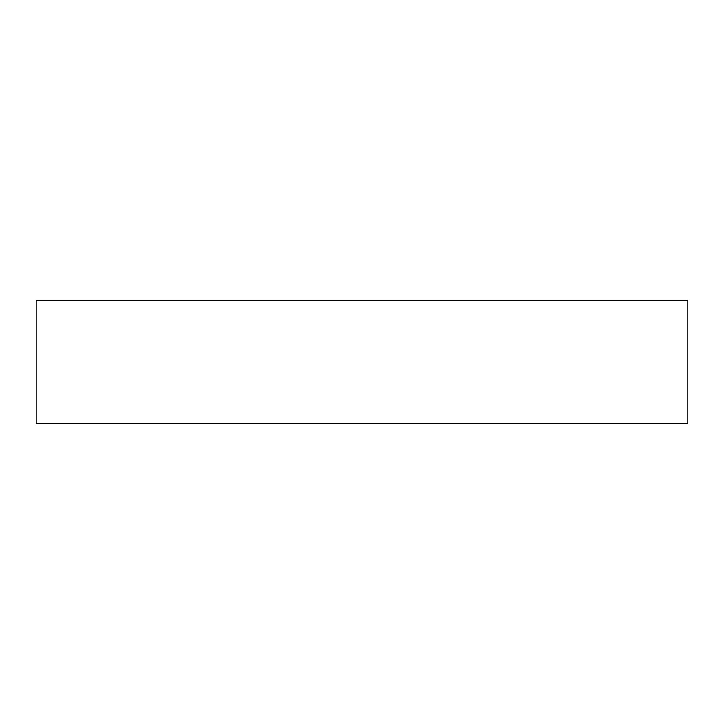 <?xml version="1.0" encoding="UTF-8"?>
<svg xmlns="http://www.w3.org/2000/svg" width="724" height="724" viewBox="0 0 724 724"><rect width="100%" height="100%" fill="white"/><g stroke="black" fill="none" stroke-linecap="round" stroke-linejoin="round"><path stroke-width="1.09" d="M687.8 300.297L36.2 300.297L36.2 423.703L687.8 423.703L687.8 300.297L687.8 423.703L36.2 423.703L36.2 300.297L687.8 300.297"/></g></svg>
